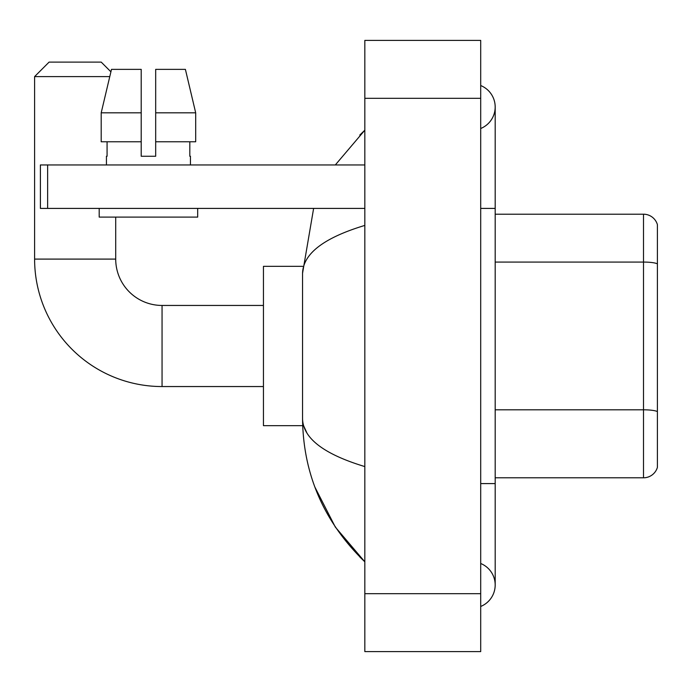 <?xml version="1.0" encoding="UTF-8"?>
<svg xmlns="http://www.w3.org/2000/svg" width="692" height="692" viewBox="0 0 692 692"><rect width="100%" height="100%" fill="white"/><g stroke="black" fill="none" stroke-linecap="round" stroke-linejoin="round"><path stroke-width="1.04" d="M657.4 224.623A14.48 14.48 0 0 0 643.499 214.2A14.48 14.48 0 0 1 657.4 224.623L657.4 467.377A14.48 14.48 0 0 1 643.499 477.8L495.187 477.8M657.4 263.886A14.48 2.517 180 0 0 643.499 262.069L643.499 214.2L495.187 214.2M480.698 606.46A23.173 23.173 0 0 0 480.698 563.496A23.173 23.173 0 0 1 480.698 606.46A23.173 23.173 0 0 0 495.187 584.982A23.173 23.173 0 0 1 480.698 606.46M480.698 85.54A23.173 23.173 0 0 1 480.698 128.504A23.173 23.173 0 0 0 480.698 85.54A23.173 23.173 0 0 1 495.187 107.018A23.173 23.173 0 0 0 480.698 85.54M364.831 225.419C323.865 237.771 303.105 253.722 302.551 273.288L302.551 418.712C303.01 438.209 323.769 454.16 364.831 466.581M364.831 651.604L480.698 651.604L480.698 40.396L364.831 40.396L364.831 651.604M302.551 273.288L313.623 208.404M335.309 164.956L364.831 130.191L335.309 164.956M314.895 487.099L335.326 527.079L364.831 561.809C323.925 522.105 303.165 474.401 302.551 418.712M306.893 432.907L303.58 425.658M155.683 156.262L141.203 156.262L155.683 156.262L141.203 156.262L155.683 156.262L155.683 69.364L185.395 69.364L195.689 112.813L195.689 141.782L155.683 141.782M109.769 76.604L34.6 76.604L49.08 62.116L101.222 62.116L110.91 71.804L111.49 69.364L101.196 112.813L111.49 69.364L141.203 69.364L141.203 156.262M263.444 386.551L162.058 386.551A127.458 127.458 0 0 1 34.6 259.093L34.6 76.604M162.058 386.551L162.058 305.449A46.347 46.347 0 0 1 115.711 259.093L115.711 217.098M302.672 266.342L263.444 266.342L263.444 425.658L302.672 425.658M47.636 208.404L40.396 208.404L40.396 164.956L47.636 164.956L47.636 208.404L364.831 208.404M364.831 164.956L47.636 164.956M106.438 156.262L107.07 156.262L106.438 156.262L106.438 164.956M190.447 156.262L189.816 156.262L190.447 156.262L190.447 164.956M189.816 141.782L189.816 156.262M107.07 156.262L107.07 141.782M99.198 208.404L99.198 217.098L197.687 217.098L197.687 208.404M141.203 141.782L101.196 141.782L101.196 112.813L141.203 112.813L141.203 141.782L141.203 112.813M195.689 141.782L195.689 112.813L155.683 112.813M195.689 112.813L185.395 69.364L195.689 112.813M657.4 411.619A14.48 2.517 180 0 0 643.499 409.802L643.499 262.069L495.187 262.069M643.499 477.8L643.499 409.802L495.187 409.802M480.698 483.596L495.187 483.596L495.187 107.018M480.698 208.404L495.187 208.404M364.831 593.675L480.698 593.675M364.831 98.325L480.698 98.325M34.6 259.093L115.711 259.093M495.187 483.596L495.187 584.982M364.831 130.191L359.788 135.061M364.831 561.809L359.788 556.939M263.444 305.449L162.058 305.449"/></g></svg>
